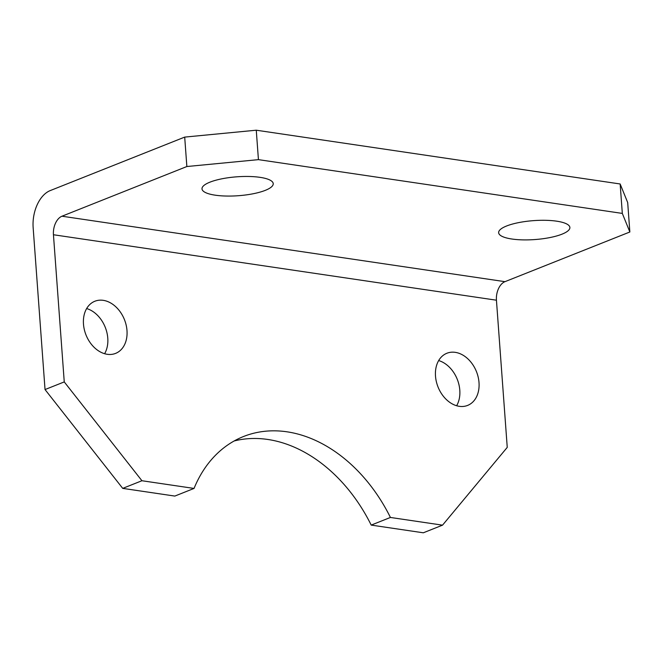 <?xml version="1.0" encoding="UTF-8"?>
<svg xmlns="http://www.w3.org/2000/svg" width="663" height="663" viewBox="0 0 663 663"><rect width="100%" height="100%" fill="white"/><g stroke="black" fill="none" stroke-linecap="round" stroke-linejoin="round"><path stroke-width="0.99" d="M126.989 330.53A28.061 20.694 68.3 0 0 94.867 301.242A28.061 20.694 68.3 0 0 83.48 324.099A28.061 20.694 68.3 0 0 115.602 353.387A28.061 20.694 68.3 0 0 126.989 330.53M104.613 353.719A28.061 20.694 68.3 0 0 107.779 338.171A28.061 20.694 68.3 0 0 86.646 308.552M479.009 382.543A28.061 20.694 68.3 0 0 446.887 353.255A28.061 20.694 68.3 0 0 435.5 376.12A28.061 20.694 68.3 0 0 467.63 405.408A28.061 20.694 68.3 0 0 479.009 382.543M456.633 405.739A28.061 20.694 68.3 0 0 459.799 390.192A28.061 20.694 68.3 0 0 438.666 360.564M506.573 226A35.711 9.481 175.8 0 0 498.642 232.713A35.711 9.481 175.8 0 0 522.701 239.873A35.711 9.481 175.8 0 0 561.951 234.188A35.711 9.481 175.8 0 0 569.882 227.484A35.711 9.481 175.8 0 0 545.823 220.315A35.711 9.481 175.8 0 0 506.573 226M209.931 182.168A35.711 9.481 175.8 0 0 202 188.88A35.711 9.481 175.8 0 0 226.05 196.041A35.711 9.481 175.8 0 0 265.299 190.356A35.711 9.481 175.8 0 0 273.231 183.643A35.711 9.481 175.8 0 0 249.172 176.482A35.711 9.481 175.8 0 0 209.931 182.168M194.044 488.432L174.833 496.073L122.721 488.374L45.034 389.554L33.15 227.674A30.614 19.012 -81.6 0 1 50.206 190.596L184.695 137.1L256.266 130.205L258.429 159.642L186.858 166.529L61.974 216.213L504.966 281.667A15.307 9.506 -81.6 0 0 496.438 300.206L507.245 447.376L442.536 525.154L390.424 517.455A145.404 107.215 68.3 0 0 243.536 436.511A145.404 107.215 68.3 0 0 194.044 488.432L141.932 480.733L122.721 488.374M442.536 525.154L423.317 532.795L371.205 525.096A145.404 107.215 68.3 0 0 234.18 440.97M620.154 183.974L627.687 202.555L629.85 231.992L622.317 213.411L620.154 183.974L256.266 130.205M622.317 213.411L258.429 159.642M629.85 231.992L504.966 281.667M496.438 300.206L53.446 234.743L64.253 381.913L141.932 480.733M390.424 517.455L371.205 525.096M45.034 389.554L64.253 381.913M53.446 234.743A15.307 9.506 98.4 0 1 61.974 216.213M186.858 166.529L184.695 137.1"/></g></svg>
